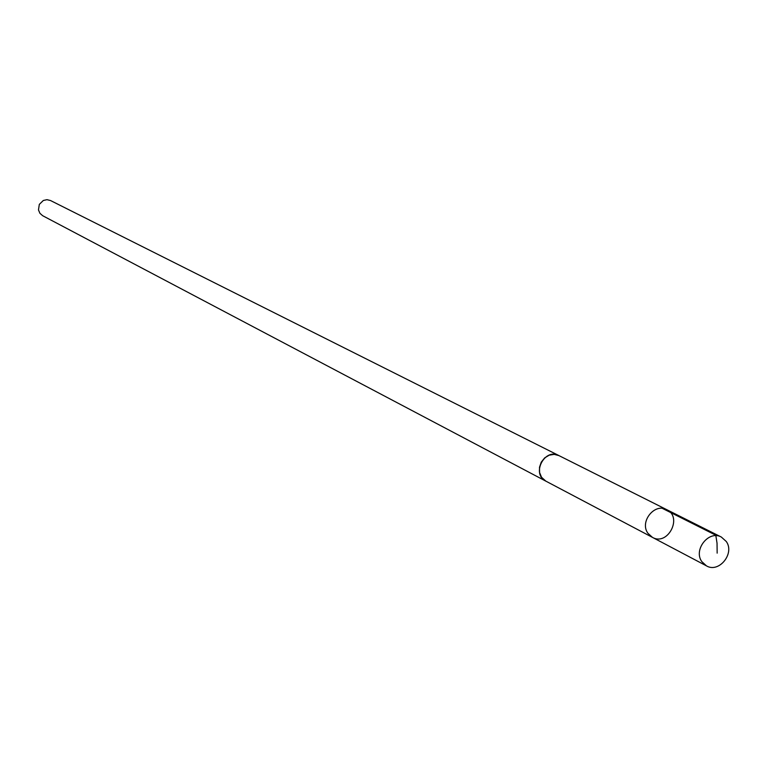 <?xml version="1.0" encoding="UTF-8"?>
<svg xmlns="http://www.w3.org/2000/svg" width="767" height="767" viewBox="0 0 767 767"><rect width="100%" height="100%" fill="white"/><g stroke="black" fill="none" stroke-linecap="round" stroke-linejoin="round"><path stroke-width="1.15" d="M652.439 537.37L545.816 481.12L541.56 477.285L539.594 472.577L539.498 467.266L541.272 462.127L544.675 457.889L549.201 455.176L554.196 454.371L558.942 455.598L666.696 509.643C654.615 502.711 639.371 521.819 647.904 533.247L652.439 537.37C667.836 546.315 682.927 516.977 666.696 509.643C654.615 502.711 639.371 521.819 647.904 533.247L652.439 537.37L706.503 565.893L701.834 561.636C693.071 549.795 708.881 529.892 721.344 537.053L726.263 541.473C735.045 553.438 718.947 573.352 706.503 565.893M546.2 481.321L545.807 481.13C531.004 474.121 544.637 447.612 558.951 455.588L559.325 455.79M545.807 481.13L42.674 215.719L39.922 213.312L38.475 209.909L39.318 204.386L43.326 200.484L46.94 199.679L50.497 200.523L558.951 455.588M662.448 508.416L715.793 535.203L717.04 543.209L717.155 553.141M666.696 509.643L721.344 537.053"/></g></svg>
